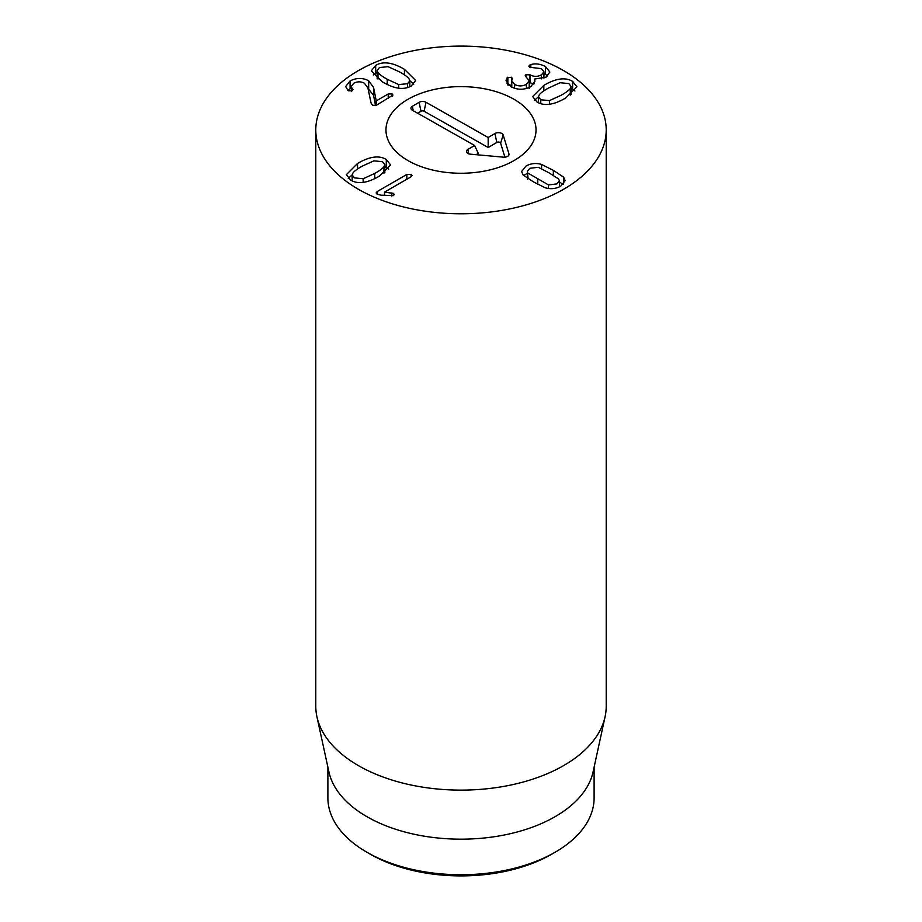 <?xml version="1.0" encoding="UTF-8"?>
<svg xmlns="http://www.w3.org/2000/svg" width="922" height="922" viewBox="0 0 922 922"><rect width="100%" height="100%" fill="white"/><g stroke="black" fill="none" stroke-linecap="round" stroke-linejoin="round"><path stroke-width="1.38" d="M362.196 166.167C357.471 168.83 354.405 171.089 352.976 172.921L352.169 174.996L354.451 177.877L363.164 178.741L374.781 173.405C379.461 170.812 382.515 168.599 383.932 166.778L384.82 164.612L382.492 161.684L373.836 160.854L362.196 166.167M384.82 172.621L384.82 164.612M350.648 180.067L346.384 174.65L357.529 163.471C369.538 156.452 379.126 155.126 386.295 159.483L390.617 164.946L379.449 176.09C367.405 183.144 357.805 184.469 350.648 180.067M352.169 174.846L348.274 178.361M388.715 169.129L384.82 166.628M406.833 174.442L411.12 174.35L412.019 175.526L410.982 176.84L384.497 192.133L393.452 193.378L394.282 194.519L393.417 195.614L381.097 195.187L377.086 194.185L376.118 192.94L377.248 191.522L406.833 174.442L406.833 179.237M377.248 191.522L377.248 194.277M393.452 193.378L393.452 195.602M391.85 192.905L391.85 196.063M384.601 192.191L384.601 195.51M384.497 192.133L384.497 195.499M561.083 95.3C565.797 92.626 568.862 90.379 570.292 88.547L571.11 86.472L568.816 83.591L560.115 82.726L548.486 88.063C543.807 90.656 540.765 92.868 539.335 94.689L538.448 96.856L540.776 99.783L549.431 100.613L561.083 95.3M571.098 94.517L571.11 86.472M572.62 81.401L576.895 86.818L565.739 97.986C553.73 105.004 544.141 106.341 536.973 101.973L532.651 96.522L543.83 85.366C555.862 78.324 565.463 76.999 572.62 81.401L572.62 89.307L571.11 88.524M574.994 91.001L572.62 89.307M538.448 96.752L534.564 100.244M507.1 77.782L511.733 77.218L511.791 80.813L514.603 84.421C518.602 86.449 522.532 86.403 526.393 84.282L529.216 80.687L525.137 75.788L525.966 74.647L530.254 74.901C533.861 76.849 537.607 76.837 541.491 74.855L543.934 71.743L541.456 68.654L529.701 67.26L528.802 66.13L530.842 64.598C535.313 63.249 540.177 63.883 545.432 66.511L549.881 72.043L545.928 77.194L534.368 79.085L535.002 81.113L530.703 86.737C524.088 90.091 517.449 90.068 510.788 86.668L506.051 80.663L507.1 77.782L507.1 83.625M534.368 79.085L534.368 83.337M545.432 66.511L545.432 74.405L543.934 73.645M547.668 75.996L545.432 74.405M530.842 64.598L530.842 67.652M541.491 74.855L541.491 78.854M530.254 74.901L530.254 82.807L529.216 82.289M533.884 84.086L530.254 82.807M525.966 74.647L525.966 76.872M526.393 84.282L526.393 88.512M514.603 84.421L514.603 88.316M511.733 77.218L511.733 85.124L507.849 85.066M512.517 78.335L512.252 79.177M507.849 77.16L507.849 84.478M528.11 173.163L548.463 184.919L556.923 183.916L559.4 180.816L558.651 179.029L549.051 172.852L538.298 167.285L529.839 168.288L527.361 171.388L528.11 178.707M548.463 184.919L548.463 188.48M541.571 164.416L553.361 170.363L563.619 177.151L565.151 180.631L560.772 186.14C555.978 188.826 550.78 189.367 545.19 187.777L533.435 181.865L523.154 175.053L521.61 171.561L525.989 166.064C530.795 163.378 535.982 162.825 541.571 164.416L541.571 168.68M527.361 173.244L523.684 175.583M563.619 177.151L563.619 184.008M563.077 184.515L559.4 181.865M352.999 89.641L352.538 88.673L352.239 90.725L348.228 90.817L345.669 86.576L350.083 80.917C356.584 77.679 362.784 77.644 368.673 80.79L373.537 87.406L376.245 100.89L388.208 93.986L392.15 93.929L392.991 95.07L376.441 105.223L372.592 105.339L371.059 103.022L367.89 87.913L364.397 83.222C360.951 81.39 357.425 81.39 353.806 83.222L351.386 86.265L352.538 90.517M392.15 93.929L392.15 96.153M376.245 100.89L376.245 105.327M376.153 100.832L376.153 105.373M375.542 105.604L373.537 95.312L367.97 88.316M373.537 87.406L373.537 95.312M350.083 80.917L350.083 88.823L347.767 90.483M351.386 88.166L350.083 88.823M399.768 71.997L388.058 66.684L379.484 67.537L377.167 70.464L377.985 72.561C379.53 74.44 382.618 76.687 387.228 79.269L398.707 84.559L407.536 83.718L409.829 80.825L408.976 78.727C407.57 76.929 404.493 74.694 399.768 71.997M377.167 70.464L377.167 78.485M375.692 65.335C383.068 61.059 392.645 62.385 404.424 69.311L415.638 80.456L411.327 85.919C403.986 90.241 394.397 88.927 382.572 81.966L371.336 70.844L375.692 65.335L375.692 73.241L373.237 75.005M377.167 72.481L375.692 73.241M413.748 84.19L409.829 80.687M358.312 189.229A145.215 83.844 180 0 1 315.785 129.944A145.215 83.844 180 0 1 461 46.1A145.215 83.844 180 0 1 606.215 129.944A145.215 83.844 180 0 1 516.574 207.404A145.215 83.844 180 0 1 358.312 189.229M514.05 99.311A75.028 43.322 180 0 1 536.028 129.944A75.028 43.322 180 0 1 461 173.255A75.028 43.322 180 0 1 385.972 129.944A75.028 43.322 180 0 1 432.291 89.918A75.028 43.322 180 0 1 514.05 99.311M370.298 854.21L366.875 852.228L370.298 854.21A128.273 74.06 0 0 0 551.702 854.21L555.125 852.228A133.114 76.849 180 0 1 366.875 852.228L366.875 852.228A133.114 76.849 180 0 1 327.886 797.887L327.886 767.127M594.114 767.127L594.114 797.887A133.114 76.849 180 0 1 555.125 852.228M605.086 716.728L593.077 771.898A133.114 76.849 180 0 1 461 839.17A133.114 76.849 180 0 1 328.923 771.898L316.914 716.728A145.215 83.844 0 0 0 358.312 765.56A145.215 83.844 0 0 0 508.08 785.59A145.215 83.844 0 0 0 605.086 716.728A145.215 83.844 0 0 0 606.215 706.275L606.215 129.944M315.785 129.944L315.785 706.275A145.215 83.844 0 0 0 316.914 716.728M474.611 145.48L412.411 110.248A4.841 2.789 180 0 1 411.039 108.784A4.841 2.789 180 0 1 412.341 106.295L419.118 102.307A4.841 2.789 180 0 1 425.964 102.273L488.164 137.493L494.953 133.506A4.841 2.789 180 0 1 499.839 132.791A4.841 2.789 180 0 1 503.17 134.981L508.967 153.916A4.841 2.789 180 0 1 508.956 154.931A4.841 2.789 180 0 1 503.447 157.166L470.531 154.181A4.841 2.789 180 0 1 466.532 151.957A4.841 2.789 180 0 1 467.834 149.468L474.611 145.48L478.276 153.363L476.029 154.689M504.91 157.166L500.611 143.141A2.247 1.302 0 0 0 499.067 142.126A2.247 1.302 0 0 0 496.797 142.461L488.199 147.52L424.143 111.251A2.247 1.302 0 0 0 420.974 111.262L417.643 113.222M488.164 137.493L488.199 147.52M513.542 99.011A75.028 43.322 180 0 1 536.028 129.944A75.028 43.322 180 0 1 461 173.255A75.028 43.322 180 0 1 385.972 129.944A75.028 43.322 180 0 1 431.957 89.999A75.028 43.322 180 0 1 513.542 99.011M363.164 178.741L363.164 182.383M374.781 173.405L374.781 178.58M383.932 166.778L383.932 173.255M357.529 163.471L357.529 169.037M386.295 159.483L386.295 167.389M411.12 174.35L411.12 176.759M570.292 88.547L570.292 95.116M540.776 99.783L540.776 103.633M549.431 100.613L549.431 104.267M543.83 85.366L543.83 90.898M529.597 65.093L529.597 67.202M529.954 74.728L529.954 82.634M537.745 179.375L537.745 184.308M553.361 170.363L553.361 175.376M388.208 93.986L388.208 98.435M368.673 80.79L368.673 88.696M377.985 72.561L377.985 79.073M387.228 79.269L387.228 84.432M398.707 84.559L398.707 88.189M407.536 83.718L407.536 87.578M404.424 69.311L404.424 74.878M467.834 149.468L468.722 153.801M508.967 153.916L508.368 155.818M503.17 134.981L500.611 143.141M494.953 133.506L496.797 142.461M425.964 102.273L424.143 111.251M419.118 102.307L420.974 111.262M412.341 106.295L413.252 110.732M352.169 180.85L352.169 174.996M538.448 102.745L538.448 96.856M543.934 71.743L543.934 78.128M529.216 80.687L529.216 88.593M511.791 80.813L511.791 87.198M527.361 179.283L527.361 171.388M559.4 186.866L559.4 180.816M351.386 86.265L351.386 91.105M409.829 86.703L409.829 80.825"/></g></svg>
